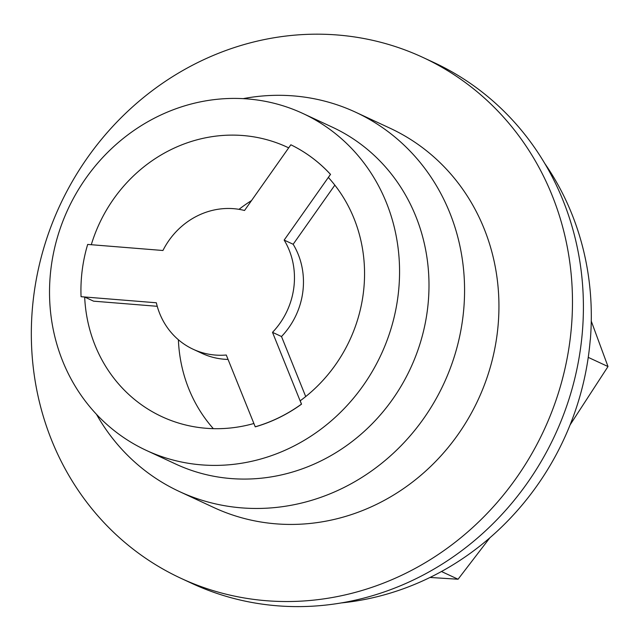 <?xml version="1.0" encoding="UTF-8"?>
<svg xmlns="http://www.w3.org/2000/svg" width="640" height="640" viewBox="0 0 640 640"><rect width="100%" height="100%" fill="white"/><g stroke="black" fill="none" stroke-linecap="round" stroke-linejoin="round"><path stroke-width="0.96" d="M341.248 602.928A276.128 256.6 -65.1 0 0 590.24 339.84L590.24 339.872M570.08 424.912L608 366.544L588.248 357.368M441.464 571.512L458.064 579.232L489.872 537.784M251.512 200.576A148.608 138.096 -65.1 0 0 239.008 209.336M178.392 339.76A148.608 138.096 -65.1 0 0 213.344 428.664M157.24 306.304L93.584 301.168L84.672 297.024A148.608 138.096 -65.1 0 0 161.912 416.672A148.608 138.096 -65.1 0 0 206.048 428.272A148.608 138.096 -65.1 0 0 253.888 423.496M288.68 147.856A148.608 138.096 -65.1 0 0 287.168 147.144A148.608 138.096 -65.1 0 0 91.288 244.72M255.224 426.8L255.304 426.84A152.32 141.552 114.9 0 0 301.536 404.168L300.184 400.8A148.608 138.096 -65.1 0 0 328.392 177.496L330.48 174.384A152.32 141.552 -65.1 0 0 290.848 144.784L244.536 210.488A74.304 69.048 -65.1 0 0 162.936 250.496L87.672 244.424A152.32 141.552 -65.1 0 0 81.064 296.696L156.336 302.776A74.304 69.048 -65.1 0 0 193.144 349.248A74.304 69.048 -65.1 0 0 226.272 355.016L255.224 426.8A152.32 141.552 -65.1 0 0 301.456 404.128L272.504 332.344A74.304 69.048 -65.1 0 0 284.16 240.088L330.48 174.384M290.848 144.784L290.936 144.824A152.32 141.552 114.9 0 1 330.56 174.424M81.064 296.696L84.672 297.024M201.424 464.864A185.76 172.624 -65.1 0 0 391.848 325.888A185.76 172.624 -65.1 0 0 302.824 113.448A185.76 172.624 -65.1 0 0 68 209.16A185.76 172.624 -65.1 0 0 146.256 450.368A185.76 172.624 -65.1 0 0 201.424 464.864M146.256 450.368L175.688 464.04A185.76 172.624 -65.1 0 0 230.856 478.544A185.76 172.624 -65.1 0 0 421.28 339.56A185.76 172.624 -65.1 0 0 332.256 127.128L302.824 113.448M96.464 414.296A209.128 194.336 -65.1 0 0 179.4 491.536A209.128 194.336 -65.1 0 0 241.512 507.864A209.128 194.336 -65.1 0 0 455.888 351.392A209.128 194.336 -65.1 0 0 355.664 112.232A209.128 194.336 -65.1 0 0 243.152 98.648M179.4 491.536L213.768 507.512A209.128 194.336 -65.1 0 0 275.88 523.832A209.128 194.336 -65.1 0 0 490.256 367.368A209.128 194.336 -65.1 0 0 390.032 128.208L355.664 112.232M266.168 600.704A287.176 266.864 -65.1 0 0 560.552 385.848A287.176 266.864 -65.1 0 0 422.92 57.432A287.176 266.864 -65.1 0 0 59.888 205.392A287.176 266.864 -65.1 0 0 180.88 578.28A287.176 266.864 -65.1 0 0 266.168 600.704M180.88 578.28L191.808 583.36A287.176 266.864 -65.1 0 0 277.096 605.784A287.176 266.864 -65.1 0 0 571.48 390.928A287.176 266.864 -65.1 0 0 433.856 62.512L422.92 57.432M590.328 339.872A276.128 256.6 -65.1 0 0 544.816 163.528M430.016 577.456L458.064 579.232M608 366.544L591.264 321.128M305.712 396.56L281.504 336.528L272.504 332.344M281.504 336.528A74.304 69.048 -65.1 0 0 293.16 244.264L284.16 240.088M193.144 349.248L202.144 353.432A74.304 69.048 -65.1 0 0 228.056 359.432M293.16 244.264L334.84 185.144"/></g></svg>
